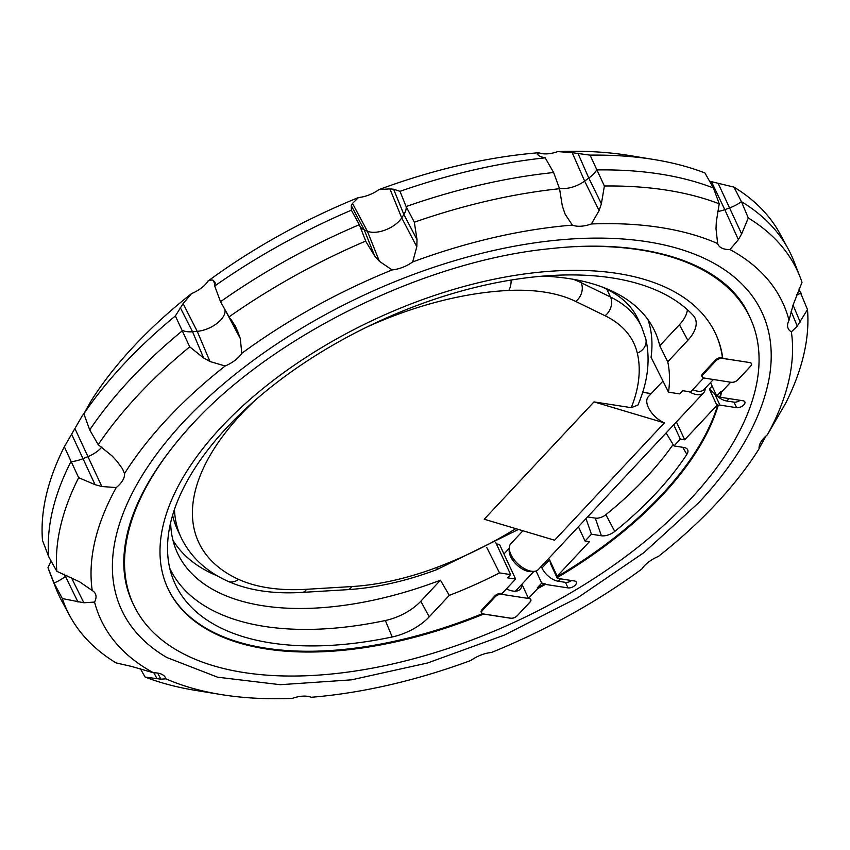 <?xml version="1.0" encoding="UTF-8"?>
<svg xmlns="http://www.w3.org/2000/svg" width="850" height="850" viewBox="0 0 850 850"><rect width="100%" height="100%" fill="white"/><g stroke="black" fill="none" stroke-linecap="round" stroke-linejoin="round"><path stroke-width="1.27" d="M169.756 568.257A291.837 151.587 155.1 0 0 385.337 620.521A39.504 20.517 155.1 0 0 420.793 601.237L440.449 580.21L449.299 595.361L429.218 616.834A41.246 21.42 -24.9 0 1 392.201 636.969A293.569 152.49 -24.9 0 1 172.125 576.491A293.569 152.49 -24.9 0 1 227.216 427.199A293.569 152.49 -24.9 0 1 693.079 315.265A41.246 21.42 -24.9 0 1 694.609 317.284A41.246 21.42 -24.9 0 1 687.831 340.319L667.739 361.792L659.749 345.748A263.16 136.691 155.1 0 0 653.586 328.801A263.16 136.691 155.1 0 0 542.725 276.133M667.739 361.792A263.851 137.052 -24.9 0 1 668.514 392.169L679.66 393.901L682.656 390.692L690.636 391.924L703.694 377.963M648.008 319.706A262.289 136.244 155.1 0 1 651.068 357.308L668.514 392.169M221.393 427.019A302.037 156.878 -24.9 0 1 502.775 277.504A302.037 156.878 -24.9 0 1 715.753 334.029A302.037 156.878 -24.9 0 1 722.787 358.371L749.881 362.578A4.973 2.582 -24.9 0 1 751.496 363.577A4.973 2.582 -24.9 0 1 750.614 366.223L737.906 379.812A4.973 2.582 -24.9 0 1 731.393 382.341L730.671 382.224L721.523 392.009A302.037 156.878 -24.9 0 1 720.396 397.258L743.049 400.764A5.567 2.89 -24.9 0 1 744.855 401.88A5.567 2.89 -24.9 0 1 742.602 405.939A5.567 2.89 -24.9 0 1 736.578 407.681L719.907 405.099A1.987 1.031 155.1 0 0 718.197 405.45L717.836 404.685A302.037 156.878 -24.9 0 1 661.842 494.604A302.037 156.878 -24.9 0 1 556.761 576.906L557.122 577.671A1.987 1.031 155.1 0 0 557.164 578A1.987 1.031 155.1 0 0 557.812 578.404L574.494 580.986A5.567 2.89 -24.9 0 1 576.3 582.101A5.567 2.89 -24.9 0 1 574.048 586.16A5.567 2.89 -24.9 0 1 568.023 587.903L545.371 584.396L545.009 583.621A302.037 156.878 -24.9 0 1 537.274 587.849L537.636 588.614L528.487 598.389L529.21 598.506A4.973 2.582 -24.9 0 1 530.836 599.505A4.973 2.582 -24.9 0 1 529.954 602.161L517.246 615.74A4.973 2.582 -24.9 0 1 510.733 618.269L483.639 614.072A302.037 156.878 -24.9 0 1 167.843 588.359A302.037 156.878 -24.9 0 1 221.393 427.019M715.572 333.646A302.037 156.878 -24.9 0 1 722.426 357.606L722.787 358.371M522.931 530.772L510.839 543.692A18.881 9.913 43.1 0 0 509.277 547.804A18.881 9.913 43.1 0 0 510.85 554.444A18.881 9.913 43.1 0 0 534.416 571.317A18.881 9.913 43.1 0 0 538.411 569.479L703.619 392.838A18.881 9.913 43.1 0 0 705.192 388.726L705.213 388.237M662.957 381.055L648.327 396.695A18.881 9.913 43.1 0 0 648.338 407.458A18.881 9.913 43.1 0 0 664.371 422.875L554.614 540.217L484.234 519.233L593.991 401.891L664.371 422.875M718.197 405.45A302.037 156.878 -24.9 0 1 662.203 495.369A302.037 156.878 -24.9 0 1 557.122 577.671M193.662 422.716A340.032 176.619 155.1 0 0 133.376 604.361A340.032 176.619 155.1 0 0 373.161 667.994A340.032 176.619 155.1 0 0 689.934 499.672A340.032 176.619 155.1 0 0 750.231 318.027A340.032 176.619 155.1 0 0 575.832 246.681M509.277 547.804L509.161 550.588A16.894 8.861 43.1 0 0 510.574 556.527A16.894 8.861 43.1 0 0 531.654 571.614L534.416 571.317M166.834 657.507A353.058 183.387 -24.9 0 1 184.163 421.239A353.058 183.387 -24.9 0 1 567.46 239.254A353.058 183.387 -24.9 0 1 769.229 377.889C761.643 418.774 738.183 460.339 698.87 502.573L643.939 552.606L577.957 597.571L504.528 635.035L427.646 662.968L351.517 679.841L280.245 684.696L217.589 677.195L166.834 657.507M789.034 320.312L793.039 305.129L802.007 282.328A402.719 209.185 155.1 0 0 800.073 277.004A402.719 209.185 155.1 0 0 760.963 226.589A402.719 209.185 155.1 0 0 748.287 217.982L741.636 233.92L738.374 239.647L729.969 249.549A24.31 12.623 -24.9 0 1 717.846 244.067A24.31 12.623 -24.9 0 1 717.666 243.557A375.955 195.277 155.1 0 0 591.356 223.964A24.31 12.623 -24.9 0 1 572.379 225.112A375.955 195.277 155.1 0 0 412.675 261.949A24.31 12.623 -24.9 0 1 392.105 269.928A375.955 195.277 155.1 0 0 241.793 353.324A24.31 12.623 -24.9 0 1 225.144 365.999A375.955 195.277 155.1 0 0 124.504 473.588A24.31 12.623 -24.9 0 1 116.238 487.571A375.955 195.277 155.1 0 0 92.236 590.548A24.31 12.623 -24.9 0 1 95.221 593.491A24.31 12.623 -24.9 0 1 94.562 602.076A375.955 195.277 155.1 0 0 134.874 660.832A375.955 195.277 155.1 0 0 153.627 672.839A24.31 12.623 -24.9 0 1 165.421 677.588A24.31 12.623 -24.9 0 1 165.931 678.831A375.955 195.277 155.1 0 0 221.011 694.546A375.955 195.277 155.1 0 0 292.241 698.413A24.31 12.623 -24.9 0 1 311.228 697.276A375.955 195.277 155.1 0 0 470.921 660.439A24.31 12.623 -24.9 0 1 491.502 652.46A375.955 195.277 155.1 0 0 641.803 569.064A24.31 12.623 -24.9 0 1 658.463 556.389A375.955 195.277 155.1 0 0 759.093 448.789A24.31 12.623 -24.9 0 1 767.369 434.817A375.955 195.277 155.1 0 0 791.361 331.84A24.31 12.623 -24.9 0 1 788.046 328.164A24.31 12.623 -24.9 0 1 789.034 320.312A375.955 195.277 155.1 0 0 748.733 261.556A375.955 195.277 155.1 0 0 729.969 249.549M94.562 602.076L83.842 602.778L62.337 598.559A402.719 209.185 155.1 0 0 69.87 615.963A402.719 209.185 155.1 0 0 103.381 654.298A402.719 209.185 155.1 0 0 116.046 662.894L131.771 666.485L153.627 672.839M800.073 277.004L793.868 261.141A403.771 209.727 155.1 0 0 788.237 249.029A403.771 209.727 155.1 0 0 754.641 210.587A403.771 209.727 155.1 0 0 741.412 201.641L748.287 217.982M62.337 598.559L54.028 583.004A403.771 209.727 155.1 0 0 56.132 588.859A403.771 209.727 155.1 0 0 61.763 600.971L69.87 615.963M709.591 181.22L733.954 187.106L741.412 201.641A25.234 13.111 155.1 0 1 729.81 207.814L724.795 209.642L711.492 181.73M788.237 249.029L780.13 234.037A402.719 209.185 155.1 0 0 746.619 195.702A402.719 209.185 155.1 0 0 733.954 187.106M66.874 575.237L65.333 576.47A25.234 13.111 155.1 0 1 54.028 583.004L47.993 567.673A402.719 209.185 155.1 0 0 49.927 572.996L56.132 588.859M47.993 567.673L51.064 560.968M116.238 487.571L101.819 486.519L95.073 484.67L78.657 477.679L64.324 446.803A402.719 209.185 155.1 0 0 42.5 540.441L48.748 556.793L56.833 571.317L79.603 581.814L92.236 590.548M101.851 447.058A21.856 11.358 155.1 0 1 88.103 456.567L83.13 458.607A25.234 13.111 155.1 0 1 70.911 461.678A403.771 209.727 155.1 0 0 48.748 556.793M64.324 446.803L82.631 415.183A24.31 12.623 155.1 0 0 83.959 414.056M225.144 365.999L209.992 361.526L203.66 358.009L189.709 346.832L175.366 315.945A402.719 209.185 155.1 0 0 83.863 413.791L89.718 429.909L98.196 444.667L112.083 455.929L116.854 461.104L122.527 468.86L124.504 473.588M224.931 309.549L225.016 310.186A21.856 11.358 155.1 0 1 197.221 331.341L192.546 331.734A25.234 13.111 155.1 0 1 182.665 330.522A403.771 209.727 155.1 0 0 89.718 429.909M175.366 315.945L183.111 303.609L191.537 293.611A375.955 195.277 155.1 0 0 90.907 401.211L83.863 413.791M392.105 269.928L379.387 261.301L374.691 256.062L365.978 241.729L359.348 224.687L351.39 210.184A402.719 209.185 155.1 0 0 214.71 286.004L220.522 301.707L229.043 316.891L235.121 325.731L237.915 331.946L240.274 338.47L241.793 353.324M359.348 224.687A403.771 209.727 155.1 0 0 220.522 301.707M351.39 210.184L351.294 205.647L352.506 203.384L358.498 197.54A375.955 195.277 155.1 0 0 208.197 280.936A24.31 12.623 155.1 0 1 191.537 293.611M359.911 226.132A25.234 13.111 155.1 0 0 359.954 226.206A25.234 13.111 155.1 0 0 364.236 229.861L351.294 205.647M215.071 284.824L213.393 280.564L215.061 282.317L214.71 286.004M572.379 225.112L565.176 214.285L562.339 206.125L559.544 188.711L553.626 172.529L545.201 157.834A402.719 209.185 155.1 0 0 399.989 191.335L406.119 206.55A25.234 13.111 155.1 0 1 403.877 214.487L401.71 217.887A21.856 11.358 155.1 0 1 367.37 231.2L364.236 229.861L374.691 256.062M207.368 281.297C211.299 279.639 213.477 279.639 213.892 281.286M553.626 172.529A403.771 209.727 155.1 0 0 406.119 206.55L414.322 222.211L417.021 239.647L416.797 246.787L412.675 261.949M545.487 157.887C541.333 157.08 538.964 156.124 538.369 155.04M538.942 155.709L537.264 154.296L538.773 152.724A375.955 195.277 155.1 0 0 379.079 189.561L389.916 188.881L393.614 189.231L399.989 191.335M717.666 243.557L716.008 228.735L716.327 221.595L719.227 203.819L713.447 188.009L704.894 172.943A402.719 209.185 155.1 0 0 654.351 159.587A402.719 209.185 155.1 0 0 590.049 155.125L604.382 186.012L601.386 203.766L599.112 210.619L591.356 223.964M713.447 188.009A403.771 209.727 155.1 0 0 596.785 169.926A25.234 13.111 155.1 0 1 588.784 178.064L584.641 181.093L572.231 152.702L590.049 155.125M654.351 159.587L628.989 155.454A375.955 195.277 155.1 0 0 557.759 151.587L572.231 152.702M798.936 289.032L807.5 309.559L797.279 326.103L791.361 331.84M796.705 294.631A25.234 13.111 155.1 0 0 801.253 293.207M358.498 197.54A24.31 12.623 155.1 0 0 379.079 189.561M538.773 152.724A24.31 12.623 155.1 0 0 557.759 151.587M165.931 678.831L160.873 679.171L145.106 677.057A402.719 209.185 155.1 0 0 195.649 690.412L221.011 694.546M145.106 677.057L140.409 668.78M78.657 477.679A402.719 209.185 155.1 0 0 56.833 571.317M189.709 346.832A402.719 209.185 155.1 0 0 98.196 444.667M365.723 241.06A402.719 209.185 155.1 0 0 229.043 316.891M559.544 188.711A402.719 209.185 155.1 0 0 414.322 222.211M559.321 188.105A21.856 11.358 155.1 0 0 584.641 181.093L599.112 210.619M719.227 203.819A402.719 209.185 155.1 0 0 604.382 186.012M717.464 211.533A21.856 11.358 155.1 0 0 724.795 209.642L738.374 239.647M767.369 434.817L785.676 403.197A402.719 209.185 155.1 0 0 807.5 309.559M766.041 435.944L759.071 448.587M692.793 389.619A16.894 8.861 43.1 0 0 703.906 389.629L713.405 379.483M689.053 391.68A18.881 9.913 43.1 0 0 703.619 392.838M587.573 516.917L595.276 518.117A9.031 4.696 155.1 0 0 605.869 514.686A291.168 151.236 155.1 0 0 673.115 444.507M666.113 432.947L673.976 445.942L683.963 447.493A11.411 5.929 -24.9 0 1 687.48 449.427A11.411 5.929 -24.9 0 1 686.864 454.357A293.547 152.479 -24.9 0 1 614.773 531.431A11.411 5.929 -24.9 0 1 601.407 535.766L591.419 534.214L586.001 518.596M740.148 400.318A5.567 2.89 -24.9 0 1 734.007 402.135L726.75 401.019A14.907 7.82 -136.9 0 1 716.975 396.004M716.603 395.675A14.907 7.82 -136.9 0 1 714.638 393.763L709.357 389.013L712.13 386.049M659.749 345.748L679.405 324.721A39.504 20.517 155.1 0 0 687.384 309.697M631.263 407.671A239.434 124.376 155.1 0 0 637.309 353.111A13.908 11.815 -13.3 0 0 645.841 339.118C650.494 359.964 647.859 381.947 637.946 405.046L631.263 407.671L593.991 401.891M528.487 598.389L521.911 584.216A19.869 10.434 -136.9 0 1 520.242 589.209A19.869 10.434 -136.9 0 1 506.462 588.848M517.246 615.74L529.816 602.204A4.973 2.582 -24.9 0 0 530.697 599.558A4.973 2.582 -24.9 0 0 529.082 598.559L501.681 594.309L501.288 593.459L502.031 593.576L515.61 579.062L507.631 577.83L510.638 574.611L499.502 572.889A263.851 137.052 -24.9 0 1 449.299 595.361M501.681 594.309A4.973 2.582 -24.9 0 0 495.168 596.838L482.577 610.3A4.973 2.582 -24.9 0 0 481.695 612.956A4.973 2.582 -24.9 0 0 483.31 613.944L510.712 618.194A4.973 2.582 -24.9 0 0 517.225 615.676M731.393 382.341L703.97 378.016A4.973 2.582 155.1 0 1 702.355 377.017A4.973 2.582 155.1 0 1 703.237 374.372L715.827 360.899A4.973 2.582 155.1 0 1 722.341 358.381L749.711 362.546M731.372 382.266A4.973 2.582 155.1 0 0 737.896 379.737L750.486 366.276A4.973 2.582 155.1 0 0 751.368 363.619A4.973 2.582 155.1 0 0 749.742 362.631M721.523 392.009L721.161 391.234L716.731 395.973L720.046 396.483L720.396 397.258M721.161 391.234A302.037 156.878 -24.9 0 1 720.046 396.483M717.836 404.685A1.987 1.031 155.1 0 0 716.943 405.333L684.707 439.801L680.361 439.131L673.976 445.942M591.419 534.214L585.044 541.036L589.39 541.705L557.164 576.173A1.987 1.031 155.1 0 0 556.761 576.906M571.582 580.539A5.567 2.89 -24.9 0 1 565.441 582.356L558.195 581.241A14.907 7.82 -136.9 0 1 541.96 568.002L549.578 559.842L550.928 564.559L557.164 578M545.009 583.621L541.705 583.111L537.274 587.849M545.371 584.396A302.037 156.878 -24.9 0 1 537.636 588.614M482.396 613.657A302.037 156.878 -24.9 0 1 167.663 587.977M170.648 522.569A263.16 136.691 155.1 0 0 176.301 550.354A263.16 136.691 155.1 0 0 440.449 580.21M702.249 376.794A4.973 2.582 -24.9 0 1 701.866 376.306A4.973 2.582 -24.9 0 1 702.748 373.649L715.456 360.06A4.973 2.582 -24.9 0 1 721.969 357.531L722.426 357.606M481.589 612.722A4.973 2.582 -24.9 0 1 481.206 612.234A4.973 2.582 -24.9 0 1 482.088 609.577L494.796 595.988A4.973 2.582 -24.9 0 1 501.309 593.459M642.685 392.286L651.217 393.614M637.309 353.111A184.801 95.986 155.1 0 0 605.041 315.733A13.908 10.954 -64 0 0 610.481 297.001L606.9 289.308A198.709 103.211 -24.9 0 1 638.021 319.143L641.591 326.836A198.709 103.211 155.1 0 0 610.481 297.001L581.145 282.71A198.709 103.211 155.1 0 0 573.24 279.289M606.9 289.308L602.151 286.981M174.473 509.362A253.353 131.591 155.1 0 0 181.008 537.327L177.438 529.624A253.353 131.591 -24.9 0 1 172.603 515.249M716.731 395.973L710.515 382.564M684.707 439.801L676.409 421.929M680.361 439.131L673.71 424.819M585.044 541.036L578.404 526.724M541.96 568.002L541.237 566.461M536.063 570.956L541.705 583.111M515.61 579.062L499.524 544.414L496.389 543.926M510.638 574.611L495.784 542.619M499.502 572.889L486.742 547.411M172.954 540.217A262.289 136.244 155.1 0 0 217.759 576.066M605.041 315.733L575.705 301.431A13.908 10.954 -64 0 0 581.145 282.71L580.189 280.649M575.705 301.431A184.801 95.986 155.1 0 0 508.757 290.456A239.434 124.376 155.1 0 0 394.761 315.478A239.434 124.376 155.1 0 0 366.669 327.154M508.757 290.456A13.908 7.342 -92.7 0 0 511.116 280.054M78.019 602.097L64.313 574.122M95.073 484.67L71.666 434.265M101.819 486.519L74.938 428.602M203.66 358.009L192.546 331.734L180.264 307.604M209.992 361.526L197.221 331.341L183.111 303.609M240.274 338.47L224.389 308.592M215.252 283.401L214.519 281.531M379.387 261.301L367.37 231.2L352.506 203.384M416.797 246.787L401.71 217.887L389.916 188.881M417.021 239.647L403.877 214.487L393.614 189.231M601.386 203.766L588.784 178.064L577.989 153.361M741.636 233.92L718.229 183.515M153.924 672.828L157.08 678.821M157.675 673.072L160.873 679.171M71.241 577.331L83.842 602.778M231.413 319.876L237.915 331.946M793.061 305.076L800.169 322.033M791.095 311.344L797.279 326.103M760.569 442.595L761.313 444.486M759.433 445.336L760.028 446.813M601.407 535.766L595.276 518.117M614.773 531.431L605.869 514.686M686.864 454.357L682.709 447.302M719.907 405.099L714.638 393.763M736.578 407.681L734.007 402.135M687.831 340.319L679.405 324.721M392.201 636.969L385.337 620.521M429.218 616.834L420.793 601.237M255.106 400.329A239.434 124.376 155.1 0 0 238.553 579.349A13.908 10.859 114.6 0 1 227.768 581.219C248.498 590.452 273.349 594.171 302.313 592.397A13.908 7.172 86.5 0 0 306.478 589.294L351.741 586.564A13.908 7.172 86.5 0 1 347.576 589.666L302.313 592.397M238.553 579.349A184.801 95.986 155.1 0 0 306.478 589.294M351.741 586.564A184.801 95.986 155.1 0 0 436.889 567.386A13.908 1.679 69.3 0 1 436.794 569.628C406.056 581.156 376.316 587.828 347.576 589.666M436.889 567.386A239.434 124.376 155.1 0 0 515.769 528.636M722.341 358.381L721.947 357.531M729.024 398.586L726.75 401.019M709.357 389.013L716.943 405.333M549.578 559.842L557.164 576.173M558.195 581.241L560.458 578.808M568.023 587.903L565.441 582.356M482.577 610.3L482.184 609.471M495.168 596.838L494.785 595.999M715.827 360.899L715.445 360.071M703.237 374.372L702.854 373.533M132.94 603.415L132.132 601.747C126.576 589.773 123.781 576.608 123.76 562.264C124.228 519.52 147.124 473.45 192.44 424.044C273.902 335.017 425.882 260.567 550.736 248.614C650.229 237.49 726.973 264.977 749.02 315.392L749.785 317.082M750.231 318.027L748.223 313.724M503.954 553.966L509.256 548.293M515.387 591.196L533.928 571.37M133.376 604.361L131.378 600.058M518.468 529.444L436.794 569.628M645.841 339.118L641.591 326.836M181.008 537.327C190.294 556.644 205.881 571.274 227.768 581.219M481.695 612.956L481.079 611.617M530.697 599.558L530.453 599.016M751.368 363.619L751.113 363.078M702.355 377.017L701.739 375.689"/></g></svg>
